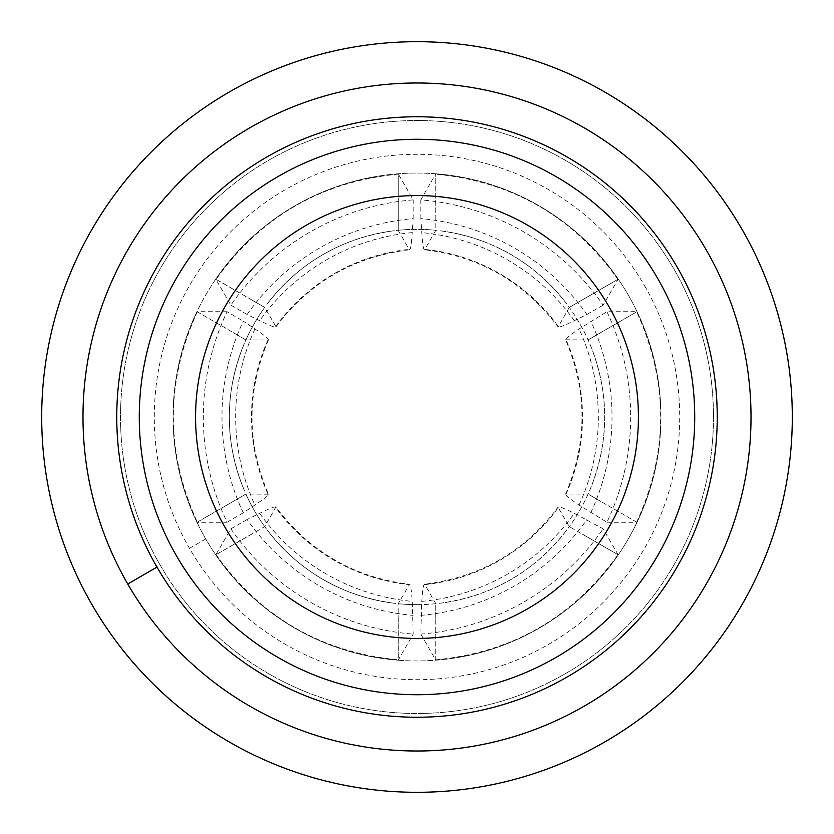 <?xml version="1.0" encoding="UTF-8"?>
<svg xmlns="http://www.w3.org/2000/svg" width="834" height="834" viewBox="0 0 834 834"><rect width="100%" height="100%" fill="white"/><g stroke="black" fill="none" stroke-linecap="round" stroke-linejoin="round"><path stroke-width="0.63" stroke-dasharray="4.17 3.13" d="M160.232 565.244A296.487 296.487 0 0 1 268.757 160.232A296.487 296.487 0 0 1 673.768 268.757A296.487 296.487 0 0 1 565.244 673.768A296.487 296.487 0 0 1 160.232 565.244A296.487 296.487 0 0 1 268.757 160.232A296.487 296.487 0 0 1 673.768 268.757A296.487 296.487 0 0 1 565.244 673.768A296.487 296.487 0 0 1 160.232 565.244L156.98 567.12M581.996 300.073L569.278 307.35L558.154 326.97C524.232 282.059 479.644 256.309 424.402 249.741L424.84 249.387A187.483 186.274 -150 0 1 558.238 326.396C557.341 328.273 562.689 326.365 574.282 320.673L586.875 314.481A224.992 223.543 30 0 0 420.847 218.623L421.775 232.623C422.65 245.509 423.672 251.097 424.84 249.387L435.828 230.299L435.765 173.889L420.795 199.889A243.757 242.183 30 0 1 603.118 305.161L618.161 279.192L569.309 307.392A187.65 187.65 0 0 1 588.074 339.897L637.02 311.645A243.945 243.945 0 0 1 637.02 522.355A243.945 243.945 -62.3 0 1 628.263 538.972A243.945 243.945 0 0 1 618.255 554.86L569.278 526.65L558.238 507.604A187.483 186.274 -30 0 1 424.84 584.613L424.391 584.259C480.248 577.336 524.836 551.597 558.144 507.041L558.238 507.604C557.341 505.727 562.689 507.635 574.282 513.327L603.118 528.839L618.161 554.808L581.996 533.927M398.235 215.641L398.183 230.299L409.16 249.387C410.328 251.097 411.35 245.509 412.225 232.623L413.153 218.623A224.992 223.543 -30 0 0 247.125 314.481L259.718 320.673C271.311 326.365 276.659 328.273 275.762 326.396L264.722 307.35L215.839 279.192L230.882 305.161A243.757 242.183 -30 0 1 413.205 199.889L398.235 173.889L398.235 230.288L398.235 173.774A243.945 243.945 0 0 1 435.765 173.774L435.765 215.641M566.964 304.202C534.584 262.324 492.164 237.836 439.706 230.726A187.65 187.65 0 0 1 566.964 304.202M604.65 742.02A375.3 375.3 0 0 0 742.02 229.35A375.3 375.3 0 0 0 229.35 91.98A375.3 375.3 0 0 0 91.98 604.65A375.3 375.3 0 0 0 604.65 742.02M247.125 519.519L230.882 528.839L215.839 554.808L264.722 526.65L275.846 507.03C309.768 551.941 354.356 577.691 409.598 584.259L398.172 603.701L398.235 660.111L413.205 634.111L412.225 601.377C411.35 588.491 410.328 582.903 409.16 584.613A187.483 186.274 30 0 1 275.762 507.604C276.659 505.727 271.311 507.635 259.718 513.327L247.125 519.519A224.992 223.543 -150 0 0 413.153 615.377M245.894 339.949L267.923 339.98C269.987 339.824 265.66 336.154 254.943 328.95L243.278 321.153A224.992 223.543 -90 0 0 243.278 512.847L254.943 505.05C265.66 497.846 269.987 494.176 267.923 494.02A187.483 186.274 90 0 1 267.923 339.98L268.454 339.772M527.713 608.757A221.427 221.427 0 0 0 608.757 306.286A221.427 221.427 0 0 0 306.286 225.243A221.427 221.427 0 0 0 225.243 527.713A221.427 221.427 0 0 0 527.713 608.757M569.309 307.392L618.255 279.14A243.945 243.945 0 0 1 637.02 311.645M588.074 339.897L636.926 311.697L606.923 311.739L579.057 328.95C568.34 336.154 564.013 339.824 566.077 339.98A187.483 186.274 -90 0 1 566.077 494.02L588.106 494.051M600.761 332.568L588.095 339.949M565.546 339.772L588.106 339.949M589.669 490.475C609.748 441.488 609.748 392.512 589.669 343.525A187.65 187.65 0 0 1 589.669 490.475M606.923 311.739A243.757 242.183 90 0 1 606.923 522.261L579.057 505.05C568.34 497.846 564.013 494.176 566.077 494.02L565.546 494.228M590.722 512.847A224.992 223.543 90 0 0 590.722 321.153M606.923 522.261L636.926 522.303L588.074 494.103L637.02 522.355M636.686 522.167C668.607 452.059 668.607 381.941 636.686 311.833M600.761 501.432L588.095 494.051M588.074 494.103A187.65 187.65 0 0 1 569.309 526.608M435.765 618.359L435.817 603.701L424.84 584.613C423.672 582.903 422.65 588.491 421.775 601.377L420.795 634.111L435.765 660.111L435.765 603.712L435.765 660.226A243.945 243.945 0 0 1 398.235 660.226L398.235 618.359M420.795 634.111A243.757 242.183 150 0 0 603.118 528.839M435.765 659.84C512.441 652.428 573.166 617.369 617.921 554.673M618.255 554.86A243.945 243.945 0 0 1 435.765 660.226M420.847 615.377A224.992 223.543 150 0 0 586.875 519.519M439.706 603.274C492.164 596.164 534.584 571.676 566.964 529.798A187.65 187.65 0 0 1 439.706 603.274M435.765 603.712A187.65 187.65 0 0 1 398.235 603.712M252.004 533.927L215.745 554.86A243.945 243.945 0 0 1 196.98 522.355L245.926 494.103L197.074 522.303L227.077 522.261A243.757 242.183 -90 0 1 227.077 311.739L243.278 321.153M267.036 529.798C299.416 571.676 341.836 596.164 394.294 603.274A187.65 187.65 0 0 1 267.036 529.798M230.882 528.839A243.757 242.183 -150 0 0 413.205 634.111M216.079 554.673C260.833 617.369 321.559 652.428 398.235 659.84M394.294 230.726C341.836 237.836 299.416 262.324 267.036 304.202A187.65 187.65 0 0 1 394.294 230.726M398.235 660.226A243.945 243.945 0 0 1 215.745 554.86M264.691 526.608A187.65 187.65 0 0 1 245.926 494.103M244.331 343.525C224.252 392.512 224.252 441.488 244.331 490.475A187.65 187.65 0 0 1 244.331 343.525M227.077 311.739L197.074 311.697L245.926 339.897L196.98 311.645A243.945 243.945 0 0 1 215.745 279.14L264.691 307.392A187.65 187.65 0 0 0 245.926 339.897M245.905 339.949L233.239 332.568M197.314 311.833C165.393 381.941 165.393 452.059 197.314 522.167M196.98 522.355A243.945 243.945 0 0 1 196.98 311.645M245.905 494.051L233.239 501.432M243.278 512.847L227.077 522.261M268.454 494.228L245.894 494.051M252.004 300.073L264.691 307.392M398.235 174.16C321.559 181.572 260.833 216.632 216.079 279.327M215.745 279.14A243.945 243.945 0 0 1 398.235 173.774M247.125 314.481L230.882 305.161M275.846 326.97L275.762 326.396A187.483 186.274 150 0 1 409.16 249.387L409.609 249.741C353.752 256.663 309.164 282.403 275.856 326.959M413.205 199.889L413.153 218.623M398.235 230.288A187.65 187.65 0 0 1 416.625 229.35A187.65 187.65 -177.1 0 1 435.765 230.288M417.375 604.65A187.65 187.65 0 0 0 604.65 416.625A187.65 187.65 0 0 0 416.625 229.35A187.65 187.65 0 0 0 229.35 417.375A187.65 187.65 0 0 0 417.375 604.65M617.921 279.327C573.166 216.632 512.441 181.572 435.765 174.16M435.765 173.774A243.945 243.945 0 0 1 618.255 279.14M205.737 295.027A243.945 243.945 0 0 1 628.263 295.027A243.945 243.945 0 0 1 628.263 538.972A243.945 243.945 0 0 1 205.737 538.972A243.945 243.945 0 0 1 205.737 295.027M420.847 218.623L420.795 199.889M603.118 305.161L586.875 314.481M116.76 417A300.24 300.24 0 0 0 417 717.24A300.24 300.24 0 0 0 717.24 417A300.24 300.24 0 0 0 417 116.76A300.24 300.24 0 0 0 116.76 417M644.515 285.645A262.71 262.71 0 0 1 548.355 644.515A262.71 262.71 0 0 1 189.485 548.355A262.71 262.71 0 0 1 285.645 189.485A262.71 262.71 0 0 1 644.515 285.645M254.943 328.95A209.449 208.104 -90 0 0 254.943 505.05M574.282 320.673A209.449 208.104 30 0 0 421.775 232.623M579.057 505.05A209.449 208.104 90 0 0 579.057 328.95M421.775 601.377A209.449 208.104 150 0 0 574.282 513.327M259.718 513.327A209.449 208.104 -150 0 0 412.225 601.377M412.225 232.623A209.449 208.104 -30 0 0 259.718 320.673M189.485 548.355L205.737 538.972M565.546 494.218C587.48 442.395 587.48 390.906 565.546 339.782M268.454 339.782C246.52 391.605 246.52 443.094 268.454 494.218"/><path stroke-width="1.25" d="M229.35 91.98A375.3 375.3 0 0 0 91.98 604.65A375.3 375.3 0 0 0 604.65 742.02A375.3 375.3 0 0 0 742.02 229.35A375.3 375.3 0 0 0 229.35 91.98M608.757 306.286A221.427 221.427 0 0 1 527.713 608.757A221.427 221.427 0 0 1 225.243 527.713A221.427 221.427 0 0 1 306.286 225.243A221.427 221.427 0 0 1 608.757 306.286M116.76 417A300.24 300.24 0 0 0 417 717.24A300.24 300.24 0 0 0 717.24 417A300.24 300.24 0 0 0 417 116.76A300.24 300.24 0 0 0 116.76 417M176.485 555.861A277.722 277.722 0 0 1 278.139 176.485A277.722 277.722 0 0 1 657.515 278.139A277.722 277.722 0 0 1 555.861 657.515A277.722 277.722 0 0 1 176.485 555.861M127.738 584.009A334.017 334.017 0 0 1 249.992 127.738A334.017 334.017 0 0 1 706.262 249.992A334.017 334.017 0 0 1 584.009 706.262A334.017 334.017 0 0 1 127.738 584.009L156.98 567.12"/></g></svg>
